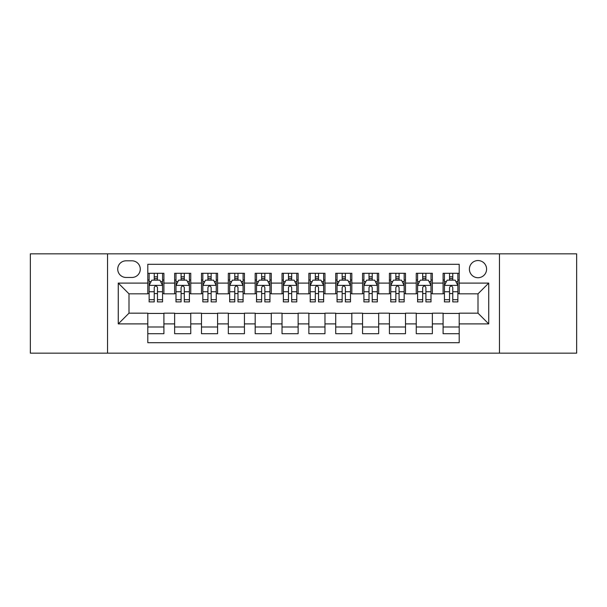 <?xml version="1.0" encoding="UTF-8"?>
<svg xmlns="http://www.w3.org/2000/svg" width="607" height="607" viewBox="0 0 607 607"><rect width="100%" height="100%" fill="white"/><g stroke="black" fill="none" stroke-linecap="round" stroke-linejoin="round"><path stroke-width="0.91" d="M477.997 260.547A8.589 8.589 0 0 0 469.401 269.136A8.589 8.589 0 0 0 477.997 277.725A8.589 8.589 0 0 0 486.586 269.136A8.589 8.589 0 0 0 477.997 260.547M499.47 353.16L576.65 353.16L576.65 253.84L499.47 253.84L499.47 353.16L107.53 353.16L107.53 253.84L30.35 253.84L30.35 353.16L107.53 353.16M459.203 273.302L443.095 273.302L443.095 283.097L432.359 283.097L432.359 293.834L443.095 293.834L443.095 283.097M432.359 283.097L432.359 273.302L416.25 273.302L416.25 283.097L405.514 283.097L405.514 293.834L416.25 293.834L416.25 283.097M405.514 283.097L405.514 273.302L389.406 273.302L389.406 283.097L378.669 283.097L378.669 293.834L389.406 293.834L389.406 283.097M378.669 283.097L378.669 273.302L362.561 273.302L362.561 283.097L351.825 283.097L351.825 293.834L362.561 293.834L362.561 283.097M351.825 283.097L351.825 273.302L335.717 273.302L335.717 283.097L324.973 283.097L324.973 293.834L335.717 293.834L335.717 283.097M324.973 283.097L324.973 273.302L308.872 273.302L308.872 283.097L298.128 283.097L298.128 293.834L308.872 293.834L308.872 283.097M298.128 283.097L298.128 273.302L282.027 273.302L282.027 283.097L271.283 283.097L271.283 293.834L282.027 293.834L282.027 283.097M271.283 283.097L271.283 273.302L255.175 273.302L255.175 283.097L244.439 283.097L244.439 293.834L255.175 293.834L255.175 283.097M244.439 283.097L244.439 273.302L228.331 273.302L228.331 283.097L217.594 283.097L217.594 293.834L228.331 293.834L228.331 283.097M217.594 283.097L217.594 273.302L201.486 273.302L201.486 283.097L190.75 283.097L190.75 293.834L201.486 293.834L201.486 283.097M190.75 283.097L190.75 273.302L174.641 273.302L174.641 293.834L163.905 293.834L163.905 273.302L147.797 273.302M147.797 333.698L163.905 333.698L163.905 313.166L174.641 313.166L174.641 333.698L190.75 333.698L190.75 313.166L201.486 313.166L201.486 323.903L190.75 323.903M201.486 323.903L201.486 333.698L217.594 333.698L217.594 313.166L228.331 313.166L228.331 323.903L217.594 323.903M228.331 323.903L228.331 333.698L244.439 333.698L244.439 313.166L255.175 313.166L255.175 323.903L244.439 323.903M255.175 323.903L255.175 333.698L271.283 333.698L271.283 313.166L282.027 313.166L282.027 323.903L271.283 323.903M282.027 323.903L282.027 333.698L298.128 333.698L298.128 313.166L308.872 313.166L308.872 323.903L298.128 323.903M308.872 323.903L308.872 333.698L324.973 333.698L324.973 313.166L335.717 313.166L335.717 323.903L324.973 323.903M335.717 323.903L335.717 333.698L351.825 333.698L351.825 313.166L362.561 313.166L362.561 323.903L351.825 323.903M362.561 323.903L362.561 333.698L378.669 333.698L378.669 313.166L389.406 313.166L389.406 323.903L378.669 323.903M389.406 323.903L389.406 333.698L405.514 333.698L405.514 313.166L416.25 313.166L416.25 323.903L405.514 323.903M416.25 323.903L416.25 333.698L432.359 333.698L432.359 313.166L443.095 313.166L443.095 323.903L432.359 323.903M126.051 277.46L131.962 277.46A8.323 8.323 0 0 0 140.278 269.136A8.323 8.323 0 0 0 131.962 260.813L126.051 260.813A8.323 8.323 0 0 0 117.728 269.136A8.323 8.323 0 0 0 126.051 277.46M499.47 253.84L107.53 253.84M459.203 283.097L459.203 264.303L147.797 264.303L147.797 293.834L129.003 293.834L129.003 313.166L147.797 313.166L147.797 342.697L459.203 342.697L459.203 313.166L477.997 313.166L477.997 293.834L459.203 293.834L459.203 283.097L488.734 283.097L488.734 323.903L459.203 323.903M147.797 323.903L118.266 323.903L118.266 283.097L147.797 283.097M443.095 323.903L443.095 333.698L459.203 333.698M147.797 280.009L149.14 280.009M154.239 280.009L157.463 280.009M162.562 280.009L163.905 280.009M147.797 293.568L149.14 293.568M154.239 293.568L157.463 293.568M162.562 293.568L163.905 293.568M147.797 313.432L163.905 313.432M147.797 326.991L163.905 326.991M174.641 293.568L175.984 293.568M181.083 293.568L184.308 293.568M189.407 293.568L190.75 293.568M174.641 280.009L175.984 280.009M181.083 280.009L184.308 280.009M189.407 280.009L190.75 280.009M174.641 313.432L190.75 313.432M174.641 326.991L190.75 326.991M201.486 313.432L217.594 313.432M201.486 326.991L217.594 326.991M201.486 280.009L202.829 280.009M207.928 280.009L211.153 280.009M216.251 280.009L217.594 280.009M201.486 293.568L202.829 293.568M207.928 293.568L211.153 293.568M216.251 293.568L217.594 293.568M228.331 313.432L244.439 313.432M228.331 326.991L244.439 326.991M228.331 280.009L229.674 280.009M234.78 280.009L237.997 280.009M243.096 280.009L244.439 280.009M228.331 293.568L229.674 293.568M234.78 293.568L237.997 293.568M243.096 293.568L244.439 293.568M255.175 313.432L271.283 313.432M255.175 326.991L271.283 326.991M255.175 280.009L256.518 280.009M261.625 280.009L264.842 280.009M269.94 280.009L271.283 280.009M255.175 293.568L256.518 293.568M261.625 293.568L264.842 293.568M269.94 293.568L271.283 293.568M282.027 313.432L298.128 313.432M282.027 326.991L298.128 326.991M282.027 280.009L283.363 280.009M288.469 280.009L291.686 280.009M296.785 280.009L298.128 280.009M282.027 293.568L283.363 293.568M288.469 293.568L291.686 293.568M296.785 293.568L298.128 293.568M308.872 313.432L324.973 313.432M308.872 326.991L324.973 326.991M308.872 280.009L310.215 280.009M315.314 280.009L318.531 280.009M323.637 280.009L324.973 280.009M308.872 293.568L310.215 293.568M315.314 293.568L318.531 293.568M323.637 293.568L324.973 293.568M335.717 313.432L351.825 313.432M335.717 326.991L351.825 326.991M335.717 280.009L337.06 280.009M342.158 280.009L345.375 280.009M350.482 280.009L351.825 280.009M335.717 293.568L337.06 293.568M342.158 293.568L345.375 293.568M350.482 293.568L351.825 293.568M362.561 313.432L378.669 313.432M362.561 326.991L378.669 326.991M362.561 280.009L363.904 280.009M369.003 280.009L372.22 280.009M377.326 280.009L378.669 280.009M362.561 293.568L363.904 293.568M369.003 293.568L372.22 293.568M377.326 293.568L378.669 293.568M389.406 313.432L405.514 313.432M389.406 326.991L405.514 326.991M389.406 280.009L390.749 280.009M395.847 280.009L399.072 280.009M404.171 280.009L405.514 280.009M389.406 293.568L390.749 293.568M395.847 293.568L399.072 293.568M404.171 293.568L405.514 293.568M416.25 313.432L432.359 313.432M416.25 326.991L432.359 326.991M416.25 280.009L417.593 280.009M422.692 280.009L425.917 280.009M431.016 280.009L432.359 280.009M416.25 293.568L417.593 293.568M422.692 293.568L425.917 293.568M431.016 293.568L432.359 293.568M443.095 313.432L459.203 313.432M443.095 326.991L459.203 326.991M443.095 280.009L444.438 280.009M449.537 280.009L452.761 280.009M457.86 280.009L459.203 280.009M443.095 293.568L444.438 293.568M449.537 293.568L452.761 293.568M457.86 293.568L459.203 293.568M129.003 293.834L118.266 283.097M129.003 313.166L118.266 323.903M488.734 283.097L477.997 293.834M488.734 323.903L477.997 313.166M157.463 276.792L154.239 276.792M162.562 299.699L157.463 299.699L157.463 301.891L162.562 301.891L162.562 285.51L159.876 280.146L151.826 280.146L149.14 285.51L149.14 301.891L154.239 301.891L154.239 299.699L149.14 299.699M149.14 285.51L149.14 273.302M162.562 285.51L162.562 273.302M154.239 280.146L154.239 273.302M157.463 273.302L157.463 280.146M157.463 299.699L157.463 287.528C156.386 285.457 155.316 285.457 154.239 287.528L154.239 299.699M184.308 276.792L181.083 276.792M189.407 299.699L184.308 299.699L184.308 301.891L189.407 301.891L189.407 285.51L186.721 280.146L178.67 280.146L175.984 285.51L175.984 301.891L181.083 301.891L181.083 299.699L175.984 299.699M175.984 285.51L175.984 273.302M189.407 285.51L189.407 273.302M181.083 280.146L181.083 273.302M184.308 273.302L184.308 280.146M184.308 299.699L184.308 287.528C183.238 285.457 182.161 285.457 181.083 287.528L181.083 299.699M211.153 276.792L207.928 276.792M216.251 299.699L211.153 299.699L211.153 301.891L216.251 301.891L216.251 285.51L213.565 280.146L205.515 280.146L202.829 285.51L202.829 301.891L207.928 301.891L207.928 299.699L202.829 299.699M202.829 285.51L202.829 273.302M216.251 285.51L216.251 273.302M207.928 280.146L207.928 273.302M211.153 273.302L211.153 280.146M211.153 299.699L211.153 287.528C210.083 285.457 209.005 285.457 207.928 287.528L207.928 299.699M237.997 276.792L234.78 276.792M243.096 299.699L237.997 299.699L237.997 301.891L243.096 301.891L243.096 285.51L240.418 280.146L232.36 280.146L229.674 285.51L229.674 301.891L234.78 301.891L234.78 299.699L229.674 299.699M229.674 285.51L229.674 273.302M243.096 285.51L243.096 273.302M234.78 280.146L234.78 273.302M237.997 273.302L237.997 280.146M237.997 299.699L237.997 287.528C236.927 285.457 235.85 285.457 234.78 287.528L234.78 299.699M264.842 276.792L261.625 276.792M269.94 299.699L264.842 299.699L264.842 301.891L269.94 301.891L269.94 285.51L267.262 280.146L259.204 280.146L256.518 285.51L256.518 301.891L261.625 301.891L261.625 299.699L256.518 299.699M256.518 285.51L256.518 273.302M269.94 285.51L269.94 273.302M261.625 280.146L261.625 273.302M264.842 273.302L264.842 280.146M264.842 299.699L264.842 287.528C263.772 285.457 262.694 285.457 261.625 287.528L261.625 299.699M291.686 276.792L288.469 276.792M296.785 299.699L291.686 299.699L291.686 301.891L296.785 301.891L296.785 285.51L294.107 280.146L286.049 280.146L283.363 285.51L283.363 301.891L288.469 301.891L288.469 299.699L283.363 299.699M283.363 285.51L283.363 273.302M296.785 285.51L296.785 273.302M288.469 280.146L288.469 273.302M291.686 273.302L291.686 280.146M291.686 299.699L291.686 287.528C290.616 285.457 289.539 285.457 288.469 287.528L288.469 299.699M318.531 276.792L315.314 276.792M323.637 299.699L318.531 299.699L318.531 301.891L323.637 301.891L323.637 285.51L320.951 280.146L312.893 280.146L310.215 285.51L310.215 301.891L315.314 301.891L315.314 299.699L310.215 299.699M310.215 285.51L310.215 273.302M323.637 285.51L323.637 273.302M315.314 280.146L315.314 273.302M318.531 273.302L318.531 280.146M318.531 299.699L318.531 287.528C317.461 285.457 316.384 285.457 315.314 287.528L315.314 299.699M345.375 276.792L342.158 276.792M350.482 299.699L345.375 299.699L345.375 301.891L350.482 301.891L350.482 285.51L347.796 280.146L339.738 280.146L337.06 285.51L337.06 301.891L342.158 301.891L342.158 299.699L337.06 299.699M337.06 285.51L337.06 273.302M350.482 285.51L350.482 273.302M342.158 280.146L342.158 273.302M345.375 273.302L345.375 280.146M345.375 299.699L345.375 287.528C344.306 285.457 343.236 285.457 342.158 287.528L342.158 299.699M372.22 276.792L369.003 276.792M377.326 299.699L372.22 299.699L372.22 301.891L377.326 301.891L377.326 285.51L374.64 280.146L366.582 280.146L363.904 285.51L363.904 301.891L369.003 301.891L369.003 299.699L363.904 299.699M363.904 285.51L363.904 273.302M377.326 285.51L377.326 273.302M369.003 280.146L369.003 273.302M372.22 273.302L372.22 280.146M372.22 299.699L372.22 287.528C371.15 285.457 370.08 285.457 369.003 287.528L369.003 299.699M399.072 276.792L395.847 276.792M404.171 299.699L399.072 299.699L399.072 301.891L404.171 301.891L404.171 285.51L401.485 280.146L393.435 280.146L390.749 285.51L390.749 301.891L395.847 301.891L395.847 299.699L390.749 299.699M390.749 285.51L390.749 273.302M404.171 285.51L404.171 273.302M395.847 280.146L395.847 273.302M399.072 273.302L399.072 280.146M399.072 299.699L399.072 287.528C397.995 285.457 396.925 285.457 395.847 287.528L395.847 299.699M425.917 276.792L422.692 276.792M431.016 299.699L425.917 299.699L425.917 301.891L431.016 301.891L431.016 285.51L428.33 280.146L420.279 280.146L417.593 285.51L417.593 301.891L422.692 301.891L422.692 299.699L417.593 299.699M417.593 285.51L417.593 273.302M431.016 285.51L431.016 273.302M422.692 280.146L422.692 273.302M425.917 273.302L425.917 280.146M425.917 299.699L425.917 287.528C424.839 285.457 423.769 285.457 422.692 287.528L422.692 299.699M452.761 276.792L449.537 276.792M457.86 299.699L452.761 299.699L452.761 301.891L457.86 301.891L457.86 285.51L455.174 280.146L447.124 280.146L444.438 285.51L444.438 301.891L449.537 301.891L449.537 299.699L444.438 299.699M444.438 285.51L444.438 273.302M457.86 285.51L457.86 273.302M449.537 280.146L449.537 273.302M452.761 273.302L452.761 280.146M452.761 299.699L452.761 287.528C451.684 285.457 450.614 285.457 449.537 287.528L449.537 299.699M174.641 323.903L163.905 323.903M174.641 283.097L163.905 283.097M162.494 285.381L149.208 285.381M149.14 281.625L151.082 281.625M160.62 281.625L162.562 281.625M154.239 291.739L149.14 291.739M162.562 291.739L157.463 291.739M157.463 278.499L154.239 278.499M189.338 285.381L176.053 285.381M175.984 281.625L177.934 281.625M187.464 281.625L189.407 281.625M181.083 291.739L175.984 291.739M189.407 291.739L184.308 291.739M184.308 278.499L181.083 278.499M216.183 285.381L202.897 285.381M202.829 281.625L204.779 281.625M214.309 281.625L216.251 281.625M207.928 291.739L202.829 291.739M216.251 291.739L211.153 291.739M211.153 278.499L207.928 278.499M243.028 285.381L229.742 285.381M229.674 281.625L231.624 281.625M241.154 281.625L243.096 281.625M234.78 291.739L229.674 291.739M243.096 291.739L237.997 291.739M237.997 278.499L234.78 278.499M269.88 285.381L256.586 285.381M256.518 281.625L258.468 281.625M267.998 281.625L269.94 281.625M261.625 291.739L256.518 291.739M269.94 291.739L264.842 291.739M264.842 278.499L261.625 278.499M296.724 285.381L283.431 285.381M283.363 281.625L285.313 281.625M294.843 281.625L296.785 281.625M288.469 291.739L283.363 291.739M296.785 291.739L291.686 291.739M291.686 278.499L288.469 278.499M323.569 285.381L310.276 285.381M310.215 281.625L312.157 281.625M321.687 281.625L323.637 281.625M315.314 291.739L310.215 291.739M323.637 291.739L318.531 291.739M318.531 278.499L315.314 278.499M350.414 285.381L337.12 285.381M337.06 281.625L339.002 281.625M348.532 281.625L350.482 281.625M342.158 291.739L337.06 291.739M350.482 291.739L345.375 291.739M345.375 278.499L342.158 278.499M377.258 285.381L363.972 285.381M363.904 281.625L365.846 281.625M375.376 281.625L377.326 281.625M369.003 291.739L363.904 291.739M377.326 291.739L372.22 291.739M372.22 278.499L369.003 278.499M404.103 285.381L390.817 285.381M390.749 281.625L392.691 281.625M402.221 281.625L404.171 281.625M395.847 291.739L390.749 291.739M404.171 291.739L399.072 291.739M399.072 278.499L395.847 278.499M430.947 285.381L417.662 285.381M417.593 281.625L419.536 281.625M429.066 281.625L431.016 281.625M422.692 291.739L417.593 291.739M431.016 291.739L425.917 291.739M425.917 278.499L422.692 278.499M457.792 285.381L444.506 285.381M444.438 281.625L446.38 281.625M455.918 281.625L457.86 281.625M449.537 291.739L444.438 291.739M457.86 291.739L452.761 291.739M452.761 278.499L449.537 278.499"/></g></svg>
